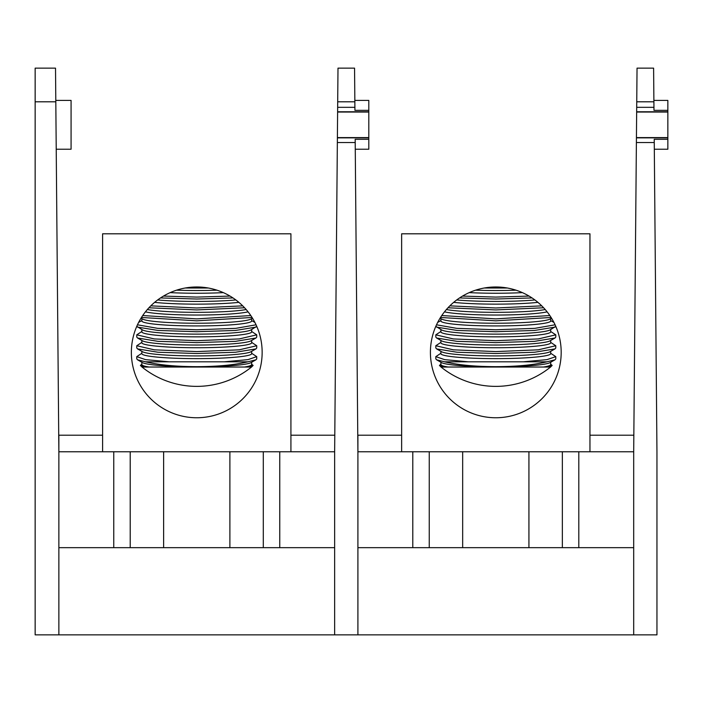 <?xml version="1.0" encoding="UTF-8"?>
<svg xmlns="http://www.w3.org/2000/svg" width="703" height="703" viewBox="0 0 703 703"><rect width="100%" height="100%" fill="white"/><g stroke="black" fill="none" stroke-linecap="round" stroke-linejoin="round"><path stroke-width="1.05" d="M263.3 547.663L263.3 451.765L130.213 451.765L130.213 547.663M337.651 107.331L337.994 68.147L354.558 68.147L354.901 107.331L337.651 107.331L337.616 111.777L368.803 111.777L368.803 139.299L355.182 139.299L357.906 451.765L357.906 634.853L58.867 634.853L58.867 451.765L55.809 101.803L35.15 101.803L35.15 634.853L58.867 634.853M354.839 100.406L368.803 100.406L368.803 110.336L354.927 110.336L354.901 107.331M102.594 435.201L58.867 435.201L58.867 451.765L130.213 451.765M334.646 634.853L334.646 451.765L337.387 138.254M368.803 112.041L337.616 112.041L337.387 137.603L368.803 137.603M355.208 142.524L337.343 142.524M58.867 547.663L334.646 547.663M263.3 451.765L279.759 451.765L279.759 547.663M334.646 451.765L279.759 451.765M290.919 435.201L334.795 435.201M368.803 110.336L368.803 111.777M368.803 139.299L368.803 149.229L355.27 149.229M55.801 100.406L71.073 100.406L71.073 149.229L56.222 149.229M35.15 101.803L35.15 68.147L55.519 68.147L55.809 101.803M196.752 286.982A65.388 65.388 0 0 0 131.364 352.37A65.388 65.388 0 0 0 196.752 417.758A65.388 65.388 0 0 0 262.149 352.37A65.388 65.388 0 0 0 196.752 286.982M290.919 451.765L290.919 233.8L102.594 233.8L102.594 451.765M149.001 367.019C143.869 366.527 141.004 365.999 140.398 365.428L142.006 367.036L251.507 367.036L253.115 365.428C252.526 365.999 249.662 366.527 244.503 367.019L149.001 367.019A54.887 4.965 180 0 1 141.865 364.567L141.865 362.247M140.398 365.428L141.865 364.172M251.648 364.172L253.115 365.428M216.963 290.181A54.887 4.965 180 0 1 196.752 290.532A54.887 4.965 180 0 1 176.55 290.181M208.404 288.028L185.109 288.028M223.326 292.624A54.887 4.965 180 0 1 196.752 293.248A54.887 4.965 180 0 1 170.179 292.624M163.483 296.077L196.752 297.088L230.03 296.077M235.848 299.953A54.887 4.965 180 0 1 196.752 301.429A54.887 4.965 180 0 1 157.665 299.953M232.974 297.931L196.752 299.03L160.539 297.931M238.879 302.36A54.887 4.965 180 0 1 196.752 304.144A54.887 4.965 180 0 1 154.625 302.36M150.793 305.858L196.752 307.984L242.711 305.858M246.155 309.531A54.887 4.965 180 0 1 196.752 312.334A54.887 4.965 180 0 1 147.358 309.531M244.574 307.773L196.752 309.926L148.939 307.773M248.071 311.842A54.887 4.965 180 0 1 196.752 315.041A54.887 4.965 180 0 1 145.442 311.842M142.727 315.542L196.752 318.881L250.786 315.542M252.491 318.178L250.962 319.048A54.887 4.965 180 0 1 196.752 323.231A54.887 4.965 180 0 1 142.551 319.048L141.022 318.178M252.052 317.475L196.752 320.823L141.461 317.475M251.648 318.652L251.648 320.972A54.887 4.965 180 0 1 196.752 325.937A54.887 4.965 180 0 1 141.865 320.972L141.865 318.652M137.463 324.804L157.648 328.336L196.752 329.777L235.874 328.336L256.05 324.804M256.727 326.315L250.962 329.944A54.887 4.965 180 0 1 196.752 334.127A54.887 4.965 180 0 1 142.551 329.944L136.786 326.333M255.936 327.115L235.602 330.436L196.752 331.719L157.947 330.436L137.577 327.115M251.648 329.558L251.648 331.878A54.887 4.965 180 0 1 196.752 336.842A54.887 4.965 180 0 1 141.865 331.878L141.865 329.558M141.865 331.482L136.769 334.839L154.335 338.934L196.752 340.674L239.24 338.925L256.736 334.839L251.648 331.482M256.736 334.839L256.736 337.089L255.936 338.011L250.962 340.841A54.887 4.965 180 0 1 196.752 345.024A54.887 4.965 180 0 1 142.551 340.841L137.577 338.011L136.769 337.089L136.769 334.839M255.936 338.011L235.602 341.333L196.752 342.625L157.947 341.333L137.577 338.011M251.648 340.454L251.648 342.774A54.887 4.965 180 0 1 196.752 347.739A54.887 4.965 180 0 1 141.865 342.774L141.865 340.454M141.865 342.379L136.769 345.735L154.335 349.83L196.752 351.579L239.24 349.822L256.736 345.735L251.648 342.379M256.736 345.735L256.736 347.994L255.936 348.908L250.962 351.737A54.887 4.965 180 0 1 196.752 355.92A54.887 4.965 180 0 1 142.551 351.737L137.577 348.908L136.769 347.994L136.769 345.735M255.936 348.908L235.602 352.229L196.752 353.521L157.947 352.229L137.577 348.908M251.648 351.351L251.648 353.671A54.887 4.965 180 0 1 196.752 358.635A54.887 4.965 180 0 1 141.865 353.671L141.865 351.351M251.648 353.275L256.736 356.632L247.992 359.628L224.275 361.808L169.23 361.808L145.521 359.628L136.769 356.632L136.769 358.89L137.577 359.813L145.565 361.808L169.23 361.808M256.736 356.632L256.736 358.89L255.936 359.813L250.962 362.634A54.887 4.965 180 0 1 196.752 366.817A54.887 4.965 180 0 1 142.551 362.634L137.577 359.813M255.936 359.813L247.948 361.808C234.433 364.989 217.368 366.615 196.752 366.667C176.11 366.606 159.045 364.989 145.565 361.808M251.648 362.247L251.648 364.567A54.887 4.965 180 0 1 244.503 367.019M141.865 353.275L136.769 356.632M224.275 361.808L247.948 361.808M495.8 286.982A65.388 65.388 0 0 0 430.412 352.37A65.388 65.388 0 0 0 495.8 417.758A65.388 65.388 0 0 0 561.187 352.37A65.388 65.388 0 0 0 495.8 286.982M589.958 451.765L589.958 233.8L401.641 233.8L401.641 451.765M448.048 367.019C442.916 366.527 440.052 365.999 439.445 365.428L441.045 367.036L550.554 367.036L552.154 365.428C551.574 365.999 548.7 366.527 543.551 367.019L448.048 367.019A54.887 4.965 180 0 1 440.913 364.567L440.913 362.247M439.445 365.428L440.913 364.172M550.686 364.172L552.154 365.428M516.011 290.181A54.887 4.965 180 0 1 495.8 290.532A54.887 4.965 180 0 1 475.588 290.181M507.443 288.028L484.156 288.028M522.373 292.624A54.887 4.965 180 0 1 495.8 293.248A54.887 4.965 180 0 1 469.226 292.624M462.53 296.077L495.8 297.088L529.069 296.077M534.886 299.953A54.887 4.965 180 0 1 495.8 301.429A54.887 4.965 180 0 1 456.713 299.953M532.022 297.931L495.8 299.03L459.577 297.931M537.927 302.36A54.887 4.965 180 0 1 495.8 304.144A54.887 4.965 180 0 1 453.672 302.36M449.841 305.858L495.8 307.984L541.758 305.858M545.194 309.531A54.887 4.965 180 0 1 495.8 312.334A54.887 4.965 180 0 1 446.405 309.531M543.612 307.773L495.8 309.926L447.987 307.773M547.11 311.842A54.887 4.965 180 0 1 495.8 315.041A54.887 4.965 180 0 1 444.489 311.842M441.774 315.542L495.8 318.881L549.825 315.542M551.53 318.178L550.001 319.048A54.887 4.965 180 0 1 495.8 323.231A54.887 4.965 180 0 1 441.598 319.048L440.069 318.178M551.099 317.475L495.8 320.823L440.5 317.475M550.686 318.652L550.686 320.972A54.887 4.965 180 0 1 495.8 325.937A54.887 4.965 180 0 1 440.913 320.972L440.913 318.652M436.51 324.804L456.695 328.336L495.8 329.777L534.921 328.336L555.089 324.804M555.774 326.315L550.001 329.944A54.887 4.965 180 0 1 495.8 334.127A54.887 4.965 180 0 1 441.598 329.944L435.834 326.333M554.983 327.115L534.64 330.436L495.8 331.719L456.994 330.436L436.616 327.115M550.686 329.558L550.686 331.878A54.887 4.965 180 0 1 495.8 336.842A54.887 4.965 180 0 1 440.913 331.878L440.913 329.558M440.913 331.482L435.816 334.839L453.373 338.934L495.8 340.674L538.278 338.925L555.783 334.839L550.686 331.482M555.783 334.839L555.783 337.089L554.983 338.011L550.001 340.841A54.887 4.965 180 0 1 495.8 345.024A54.887 4.965 180 0 1 441.598 340.841L436.616 338.011L435.816 337.089L435.816 334.839M554.983 338.011L534.64 341.333L495.8 342.625L456.994 341.333L436.616 338.011M550.686 340.454L550.686 342.774A54.887 4.965 180 0 1 495.8 347.739A54.887 4.965 180 0 1 440.913 342.774L440.913 340.454M440.913 342.379L435.816 345.735L453.373 349.83L495.8 351.579L538.278 349.822L555.783 345.735L550.686 342.379M555.783 345.735L555.783 347.994L554.983 348.908L550.001 351.737A54.887 4.965 180 0 1 495.8 355.92A54.887 4.965 180 0 1 441.598 351.737L436.616 348.908L435.816 347.994L435.816 345.735M554.983 348.908L534.64 352.229L495.8 353.521L456.994 352.229L436.616 348.908M550.686 351.351L550.686 353.671A54.887 4.965 180 0 1 495.8 358.635A54.887 4.965 180 0 1 440.913 353.671L440.913 351.351M550.686 353.275L555.783 356.632L547.031 359.628L523.322 361.808L468.277 361.808L444.56 359.628L435.816 356.632L435.816 358.89L436.616 359.813L444.604 361.808L468.277 361.808M555.783 356.632L555.783 358.89L554.983 359.813L550.001 362.634A54.887 4.965 180 0 1 495.8 366.817A54.887 4.965 180 0 1 441.598 362.634L436.616 359.813M554.983 359.813L546.996 361.808C533.48 364.989 516.415 366.615 495.8 366.667C475.158 366.606 458.092 364.989 444.604 361.808M550.686 362.247L550.686 364.567A54.887 4.965 180 0 1 543.551 367.019M440.913 353.275L435.816 356.632M523.322 361.808L546.996 361.808M562.347 547.663L562.347 451.765L429.252 451.765L429.252 547.663M636.698 107.331L637.041 68.147L653.605 68.147L653.948 107.331L636.698 107.331L636.654 111.777L667.85 111.777L667.85 139.299L654.229 139.299L656.954 451.765L656.954 634.853L357.906 634.853M653.887 100.406L667.85 100.406L667.85 110.336L653.975 110.336L653.948 107.331M401.641 435.201L357.906 435.201L357.906 451.765L429.252 451.765M633.693 634.853L633.693 451.765L636.426 138.254M667.85 112.041L636.654 112.041L636.435 137.603L667.85 137.603M654.256 142.524L636.391 142.524M357.906 547.663L633.693 547.663M562.347 451.765L578.806 451.765L578.806 547.663M633.693 451.765L578.806 451.765M589.958 435.201L633.834 435.201M667.85 110.336L667.85 111.777M667.85 139.299L667.85 149.229L654.308 149.229M229.89 547.663L229.89 451.765M163.623 547.663L163.623 451.765M354.857 101.803L337.704 101.803M113.754 547.663L113.754 451.765M368.803 137.867L337.387 137.867M528.928 547.663L528.928 451.765M462.671 547.663L462.671 451.765M653.895 101.803L636.742 101.803M412.793 547.663L412.793 451.765M667.85 137.867L636.435 137.867M142.006 367.036A87.181 87.181 0 0 0 251.507 367.036M251.648 320.586L254.881 322.422M141.865 320.586L138.632 322.422M441.045 367.036A87.181 87.181 0 0 0 550.554 367.036M550.686 320.586L553.929 322.422M440.913 320.586L437.67 322.422"/></g></svg>
